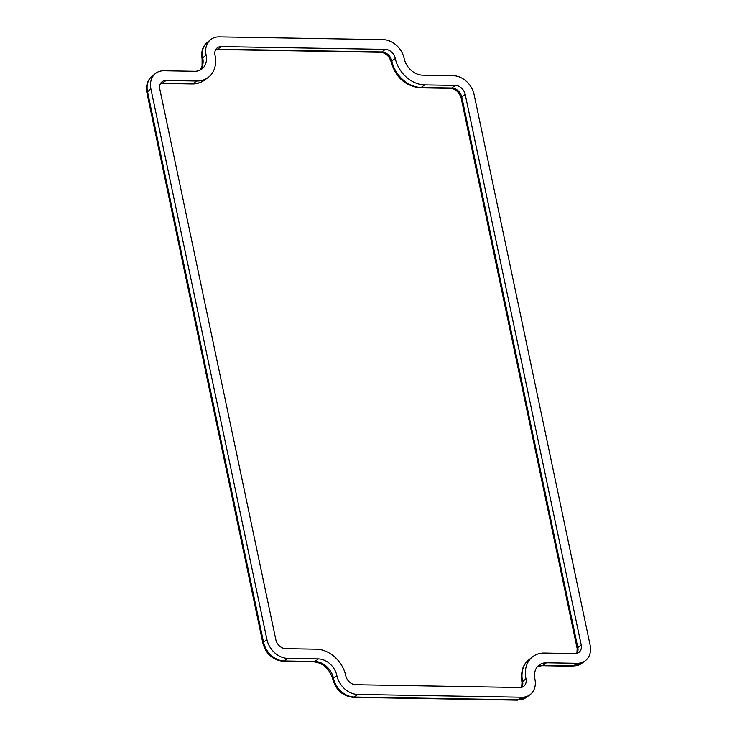 <?xml version="1.0" encoding="UTF-8"?>
<svg xmlns="http://www.w3.org/2000/svg" width="737" height="737" viewBox="0 0 737 737"><rect width="100%" height="100%" fill="white"/><g stroke="black" fill="none" stroke-linecap="round" stroke-linejoin="round"><path stroke-width="1.11" d="M275.831 639.707L159.818 89.177A9.553 7.416 -127.5 0 1 162.186 81.65A9.553 7.416 -127.5 0 1 166.028 80.499L196.613 81.015A28.328 21.999 52.5 0 0 207.991 77.606A28.328 21.999 52.5 0 0 215.02 55.266A9.553 7.416 -127.5 0 1 217.397 47.73A9.553 7.416 -127.5 0 1 221.229 46.588L385.313 49.37A9.553 7.416 -127.5 0 1 395.235 58.334A28.328 21.999 52.5 0 0 424.669 84.893L455.263 85.418A9.553 7.416 -127.5 0 1 465.185 94.373L581.198 644.893A9.553 7.416 -127.5 0 1 579.079 652.236A9.553 7.416 -127.5 0 1 574.989 653.581L544.403 653.056A28.328 21.999 52.5 0 0 532.28 657.045A28.328 21.999 52.5 0 0 525.997 678.814A9.553 7.416 -127.5 0 1 523.878 686.147A9.553 7.416 -127.5 0 1 519.788 687.492L355.704 684.71A9.553 7.416 -127.5 0 1 345.782 675.746A28.328 21.999 52.5 0 0 316.348 649.186L285.753 648.661A9.553 7.416 -127.5 0 1 275.831 639.707M206.12 55.118A17.789 13.819 -127.5 0 1 202.178 68.781A17.789 13.819 -127.5 0 1 194.568 71.286L163.973 70.761A20.092 15.606 52.5 0 0 155.369 73.589A20.092 15.606 52.5 0 0 150.919 89.03L266.932 639.559A20.092 15.606 52.5 0 0 287.808 658.399L318.402 658.915A17.789 13.819 -127.5 0 1 336.873 675.599A20.092 15.606 52.5 0 0 357.749 694.438L521.842 697.23A20.092 15.606 52.5 0 0 529.903 694.807A20.092 15.606 52.5 0 0 534.896 678.961A17.789 13.819 -127.5 0 1 539.309 664.94A17.789 13.819 -127.5 0 1 546.449 662.793L577.043 663.309A20.092 15.606 52.5 0 0 585.114 660.896A20.092 15.606 52.5 0 0 590.097 645.05L474.084 94.52A20.092 15.606 52.5 0 0 453.209 75.681L422.614 75.165A17.789 13.819 -127.5 0 1 404.143 58.481A20.092 15.606 52.5 0 0 383.268 39.641L219.175 36.85A20.092 15.606 52.5 0 0 210.579 39.678A20.092 15.606 52.5 0 0 206.12 55.118L202.73 57.808A4.938 1.64 168.1 0 0 202.104 58.859L202.067 66.173L200.234 70.043M166.028 80.499L162.499 83.069A9.673 7.517 52.5 0 0 160.666 83.281M521.907 687.206A9.673 7.517 52.5 0 0 522.597 681.504L525.997 678.814M528.853 659.836A28.209 21.907 52.5 0 0 522.597 681.504A4.938 1.64 168.1 0 0 521.98 682.563C520.562 671.914 522.855 664.341 528.853 659.836L532.28 657.045M577.108 653.286A9.673 7.517 52.5 0 0 577.808 647.583L581.198 644.893M465.185 94.373L461.795 97.063L577.808 647.583A4.938 1.64 168.1 0 0 577.182 648.643L576.887 653.351M577.182 648.643L461.169 98.122A4.938 1.64 168.1 0 1 461.795 97.063A9.673 7.517 52.5 0 0 451.735 87.989L455.263 85.418M424.669 84.893L421.149 87.473L451.735 87.989A4.938 2.644 91 0 1 450.74 88.339C455.706 88.928 459.188 92.189 461.169 98.122M395.235 58.334L391.844 61.024A28.209 21.907 52.5 0 0 421.149 87.473A4.938 2.644 91 0 1 420.145 87.814L450.74 88.339M420.145 87.814C405.35 86.063 395.705 77.486 391.218 62.074A4.938 1.64 168.1 0 1 391.844 61.024A9.673 7.517 52.5 0 0 381.794 51.949L385.313 49.37M221.229 46.588L217.71 49.158L381.794 51.949A4.938 2.644 91 0 1 380.789 52.29C385.764 52.889 389.237 56.141 391.218 62.074M380.789 52.29L216.706 49.508A4.938 2.644 91 0 0 217.71 49.158A9.673 7.517 52.5 0 0 215.867 49.37M196.613 81.015L193.094 83.594A28.209 21.907 52.5 0 0 204.416 80.195L207.991 77.606M160.546 83.484L161.495 83.419A4.938 2.644 -89 0 0 162.499 83.069L193.094 83.594A4.938 2.644 91 0 1 192.09 83.944C196.705 84.009 200.814 82.756 204.416 80.195M200.326 69.997A17.909 13.911 52.5 0 0 202.73 57.808A19.973 15.514 52.5 0 1 207.152 42.46L210.579 39.678M577.043 663.309L573.524 665.889A19.973 15.514 52.5 0 0 581.539 663.484L585.114 660.896M546.449 662.793L542.929 665.373L573.524 665.889A4.938 2.644 91 0 1 572.52 666.239L581.539 663.484M572.52 666.239L541.925 665.714A4.938 2.644 91 0 0 542.929 665.373A17.909 13.911 52.5 0 0 537.66 666.414M521.842 697.23L518.314 699.8A19.973 15.514 52.5 0 0 526.338 697.395L529.903 694.807M357.749 694.438L354.23 697.018L518.314 699.8A4.938 2.644 91 0 1 517.319 700.15L526.338 697.395M336.873 675.599L333.483 678.289A19.973 15.514 52.5 0 0 354.23 697.018A4.938 2.644 91 0 1 353.226 697.359L517.319 700.15M287.808 658.399L284.279 660.969L314.874 661.494A4.938 2.644 91 0 1 313.87 661.835C323.193 662.968 329.522 668.809 332.857 679.348A4.938 1.64 168.1 0 1 333.483 678.289A17.909 13.911 52.5 0 0 314.874 661.494L318.402 658.915M266.932 639.559L263.533 642.249A19.973 15.514 52.5 0 0 284.279 660.969A4.938 2.644 91 0 1 283.284 661.319L313.87 661.835M150.919 89.03L147.52 91.72L263.533 642.249A4.938 1.64 168.1 0 0 262.916 643.3C266.02 654.097 272.81 660.094 283.284 661.319M151.951 76.381A19.973 15.514 52.5 0 0 147.52 91.72A4.938 1.64 168.1 0 0 146.903 92.779C145.723 85.649 147.409 80.186 151.951 76.381L155.369 73.589M521.685 687.262L521.98 682.563M216.706 49.508L215.748 49.563M161.495 83.419L192.09 83.944M202.104 58.859C200.925 51.737 202.611 46.265 207.152 42.46M541.925 665.714L537.586 666.497M332.857 679.348C335.971 690.136 342.76 696.143 353.226 697.359M262.916 643.3L146.903 92.779"/></g></svg>
